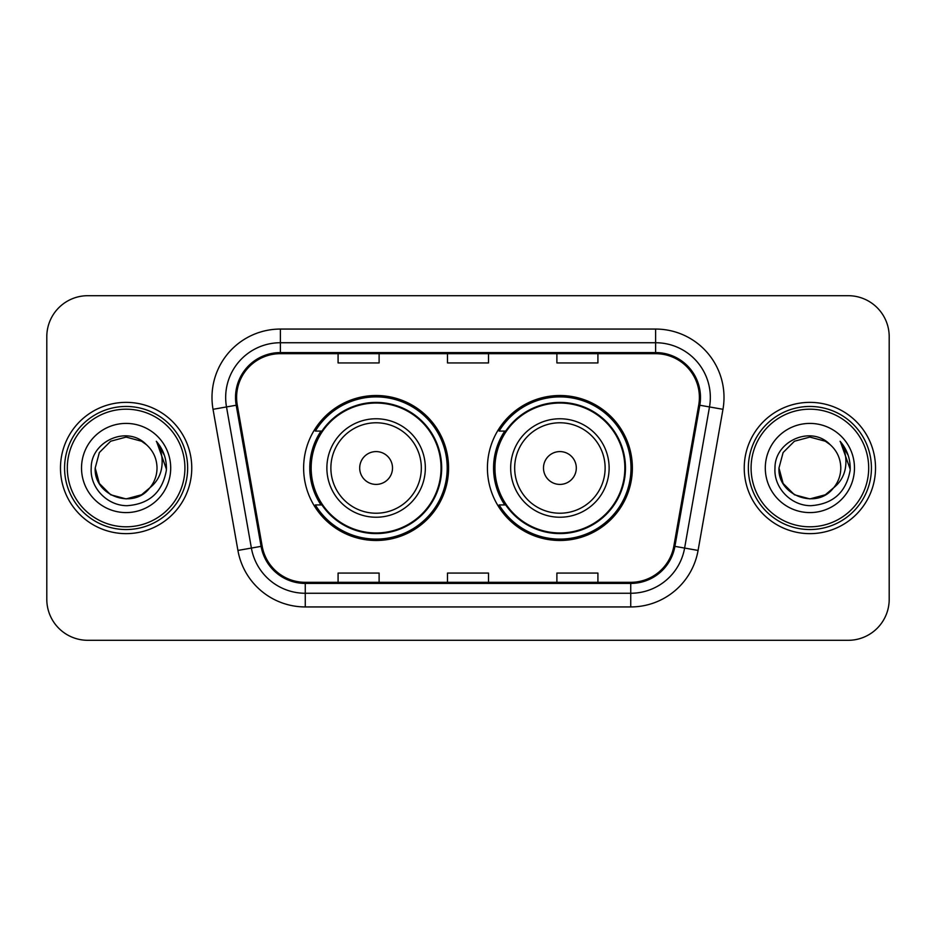 <?xml version="1.0" encoding="UTF-8"?>
<svg xmlns="http://www.w3.org/2000/svg" width="936" height="936" viewBox="0 0 936 936"><rect width="100%" height="100%" fill="white"/><g stroke="black" fill="none" stroke-linecap="round" stroke-linejoin="round"><path stroke-width="1.4" d="M487.422 468A72.481 72.481 0 0 0 559.904 540.481A72.481 72.481 0 0 0 632.373 468A72.481 72.481 0 0 0 559.904 395.519A72.481 72.481 0 0 0 487.422 468M303.627 468A72.481 72.481 0 0 0 376.096 540.481A72.481 72.481 0 0 0 448.578 468A72.481 72.481 0 0 0 376.096 395.519A72.481 72.481 0 0 0 303.627 468M321.001 504.925A66.327 66.327 0 0 1 321.001 431.075M504.796 504.925A66.327 66.327 0 0 1 504.796 431.075M46.8 336.714L46.8 599.286A41.02 41.02 0 0 0 87.82 640.306L848.18 640.306A41.02 41.02 0 0 0 889.2 599.286L889.2 336.714A41.02 41.02 0 0 0 848.18 295.694L87.82 295.694A41.02 41.02 0 0 0 46.8 336.714L46.8 599.286M60.477 468A65.637 65.637 0 0 0 126.114 533.637A65.637 65.637 0 0 0 191.763 468A65.637 65.637 0 0 0 126.114 402.363A65.637 65.637 0 0 0 60.477 468A65.637 65.637 0 0 0 126.114 533.637A65.637 65.637 0 0 0 191.763 468A65.637 65.637 0 0 0 126.114 402.363A65.637 65.637 0 0 0 60.477 468M744.237 468A65.637 65.637 0 0 0 809.886 533.637A65.637 65.637 0 0 0 875.523 468A65.637 65.637 0 0 0 809.886 402.363A65.637 65.637 0 0 0 744.237 468A65.637 65.637 0 0 0 809.886 533.637A65.637 65.637 0 0 0 875.523 468A65.637 65.637 0 0 0 809.886 402.363A65.637 65.637 0 0 0 744.237 468M236.609 397.437A43.758 43.758 0 0 1 280.379 353.679L655.621 353.679A43.758 43.758 0 0 1 698.724 405.031L673.838 546.168A43.758 43.758 0 0 1 630.735 582.321L305.265 582.321A43.758 43.758 0 0 1 262.162 546.168L237.276 405.031A43.758 43.758 0 0 1 236.609 397.437M235.521 397.437A44.858 44.858 0 0 0 236.2 405.23L261.085 546.355A44.858 44.858 0 0 0 305.265 583.42L630.735 583.42A44.858 44.858 0 0 0 674.914 546.355L699.8 405.23A44.858 44.858 0 0 0 655.621 352.579L280.379 352.579A44.858 44.858 0 0 0 235.521 397.437M213.034 409.313A68.375 68.375 0 0 1 280.379 329.062L655.621 329.062A68.375 68.375 0 0 1 722.966 409.313L698.08 550.438A68.375 68.375 0 0 1 630.735 606.938L305.265 606.938A68.375 68.375 0 0 1 237.919 550.438L213.034 409.313L226.5 406.938A54.697 54.697 0 0 1 280.379 342.74L655.621 342.74A54.697 54.697 0 0 1 709.5 406.938L684.614 548.063A54.697 54.697 0 0 1 630.735 593.26L305.265 593.26A54.697 54.697 0 0 1 251.386 548.063L226.5 406.938A54.697 54.697 0 0 1 225.67 397.437M848.18 295.694L87.82 295.694M87.82 640.306L848.18 640.306M889.2 599.286L889.2 336.714M447.49 353.679L447.49 362.934L488.51 362.934L488.51 353.679M338.083 353.679L338.083 362.934L379.115 362.934L379.115 353.679M556.885 353.679L556.885 362.934L597.917 362.934L597.917 353.679M488.51 582.321L488.51 573.066L447.49 573.066L447.49 582.321M379.115 582.321L379.115 573.066L338.083 573.066L338.083 582.321M597.917 582.321L597.917 573.066L556.885 573.066L556.885 582.321M141.57 494.77A30.911 30.911 0 0 0 149.924 487.726L143.325 493.681M184.918 468A58.804 58.804 0 0 0 126.114 409.196A58.804 58.804 0 0 0 67.31 468A58.804 58.804 0 0 0 126.114 526.804A58.804 58.804 0 0 0 184.918 468M187.656 468A61.542 61.542 0 0 0 126.114 406.458A61.542 61.542 0 0 0 64.572 468A61.542 61.542 0 0 0 126.114 529.542A61.542 61.542 0 0 0 187.656 468M143.079 493.845L149.924 487.726L141.57 494.77L126.114 498.911L110.659 494.77L99.345 483.456L95.203 468L99.345 483.456L110.659 494.77L126.114 498.911L141.57 494.77L149.924 487.726L141.57 494.77L126.114 498.911L110.659 494.77L99.345 483.456L95.203 468L99.345 452.544L110.659 441.23L126.114 437.089L141.57 441.23L146.367 444.647C127.401 424.757 90.874 441.137 91.213 468C89.774 487.878 107.418 505.826 127.109 505.686C149.304 504.083 162.384 492.289 166.362 470.317L166.432 468C166.315 457.856 162.946 448.952 156.312 441.289C161.355 449.561 163.133 458.464 161.647 468C160.278 475.968 156.37 482.543 149.924 487.726L143.267 493.717M110.659 441.23L99.345 452.544L95.203 468C93.612 495.483 132.573 509.886 149.292 488.463L143.021 493.88M149.924 487.726C154.58 481.97 156.956 475.394 157.026 468C156.85 458.675 153.305 450.883 146.367 444.647M81.526 468A44.589 44.589 0 0 0 126.114 512.589A44.589 44.589 0 0 0 170.703 468A44.589 44.589 0 0 0 126.114 423.411A44.589 44.589 0 0 0 81.526 468M156.616 441.628L166.409 469.17M156.312 441.289L164.362 455.259M392.512 468A16.415 16.415 0 0 0 376.096 451.585A16.415 16.415 0 0 0 359.693 468A16.415 16.415 0 0 0 376.096 484.415A16.415 16.415 0 0 0 392.512 468M425.33 468A49.234 49.234 0 0 0 376.096 418.766A49.234 49.234 0 0 0 326.875 468A49.234 49.234 0 0 0 376.096 517.234A49.234 49.234 0 0 0 425.33 468A49.234 49.234 0 0 1 376.096 517.234A49.234 49.234 0 0 1 326.875 468M441.055 468A64.958 64.958 0 0 0 376.096 403.042A64.958 64.958 0 0 0 311.15 468A64.958 64.958 0 0 0 376.096 532.958A64.958 64.958 0 0 0 441.055 468M447.209 468A71.113 71.113 0 0 1 315.327 504.925L321.914 504.925A65.567 65.567 0 0 0 441.675 468.152A65.567 65.567 0 0 0 321.914 431.075L315.327 431.075A71.113 71.113 0 0 1 447.209 468M576.307 468A16.415 16.415 0 0 0 559.904 451.585A16.415 16.415 0 0 0 543.488 468A16.415 16.415 0 0 0 559.904 484.415A16.415 16.415 0 0 0 576.307 468M609.125 468A49.234 49.234 0 0 0 559.904 418.766A49.234 49.234 0 0 0 510.67 468A49.234 49.234 0 0 0 559.904 517.234A49.234 49.234 0 0 0 609.125 468A49.234 49.234 0 0 1 559.904 517.234A49.234 49.234 0 0 1 510.67 468M624.85 468A64.958 64.958 0 0 0 559.904 403.042A64.958 64.958 0 0 0 494.945 468A64.958 64.958 0 0 0 559.904 532.958A64.958 64.958 0 0 0 624.85 468M631.004 468A71.113 71.113 0 0 1 499.122 504.925L505.709 504.925A65.567 65.567 0 0 0 625.47 468.152A65.567 65.567 0 0 0 505.709 431.075L499.122 431.075A71.113 71.113 0 0 1 631.004 468M825.341 494.77A30.911 30.911 0 0 0 833.683 487.726L825.341 494.77L809.886 498.911L794.43 494.77L783.116 483.456L778.974 468L783.116 452.544L794.43 441.23L809.886 437.089L825.341 441.23L830.138 444.647C811.161 424.757 774.634 441.137 774.985 468C773.534 487.878 791.177 505.826 810.88 505.686C833.075 504.083 846.156 492.289 850.134 470.317L850.204 468C850.087 457.856 846.706 448.952 840.072 441.289C845.126 449.561 846.893 458.464 845.407 468C844.05 475.968 840.142 482.543 833.683 487.726L825.341 494.77L809.886 498.911L794.43 494.77L783.116 483.456L778.974 468L783.116 483.456L794.43 494.77L809.886 498.911L825.341 494.77L833.683 487.726L825.341 494.77L809.886 498.911L794.43 494.77L783.116 483.456L778.974 468L783.116 483.456L794.43 494.77L809.886 498.911L825.341 494.77L833.683 487.726L825.341 494.77L809.886 498.911L794.43 494.77L783.116 483.456L778.974 468L783.116 483.456L794.43 494.77L809.886 498.911L825.341 494.77L833.683 487.726C838.352 481.97 840.727 475.394 840.797 468C840.622 458.675 837.065 450.883 830.138 444.647M868.69 468A58.804 58.804 0 0 0 809.886 409.196A58.804 58.804 0 0 0 751.082 468A58.804 58.804 0 0 0 809.886 526.804A58.804 58.804 0 0 0 868.69 468M871.428 468A61.542 61.542 0 0 0 809.886 406.458A61.542 61.542 0 0 0 748.344 468A61.542 61.542 0 0 0 809.886 529.542A61.542 61.542 0 0 0 871.428 468M778.974 468C777.383 495.483 816.344 509.886 833.052 488.463L833.683 487.726M765.297 468A44.589 44.589 0 0 0 809.886 512.589A44.589 44.589 0 0 0 854.474 468A44.589 44.589 0 0 0 809.886 423.411A44.589 44.589 0 0 0 765.297 468M840.376 441.628L850.18 469.17M840.072 441.289L848.133 455.259M655.621 329.062L655.621 352.579M226.5 406.938L236.2 405.23M305.265 606.938L305.265 583.42M630.735 583.42L630.735 606.938M674.914 546.355L698.08 550.438M237.919 550.438L261.085 546.355M699.8 405.23L722.966 409.313M280.379 329.062L280.379 352.579M421.329 468A45.22 45.22 0 0 0 376.096 422.779A45.22 45.22 0 0 0 330.876 468A45.22 45.22 0 0 0 376.096 513.22A45.22 45.22 0 0 0 421.329 468M605.124 468A45.22 45.22 0 0 0 559.904 422.779A45.22 45.22 0 0 0 514.671 468A45.22 45.22 0 0 0 559.904 513.22A45.22 45.22 0 0 0 605.124 468"/></g></svg>

